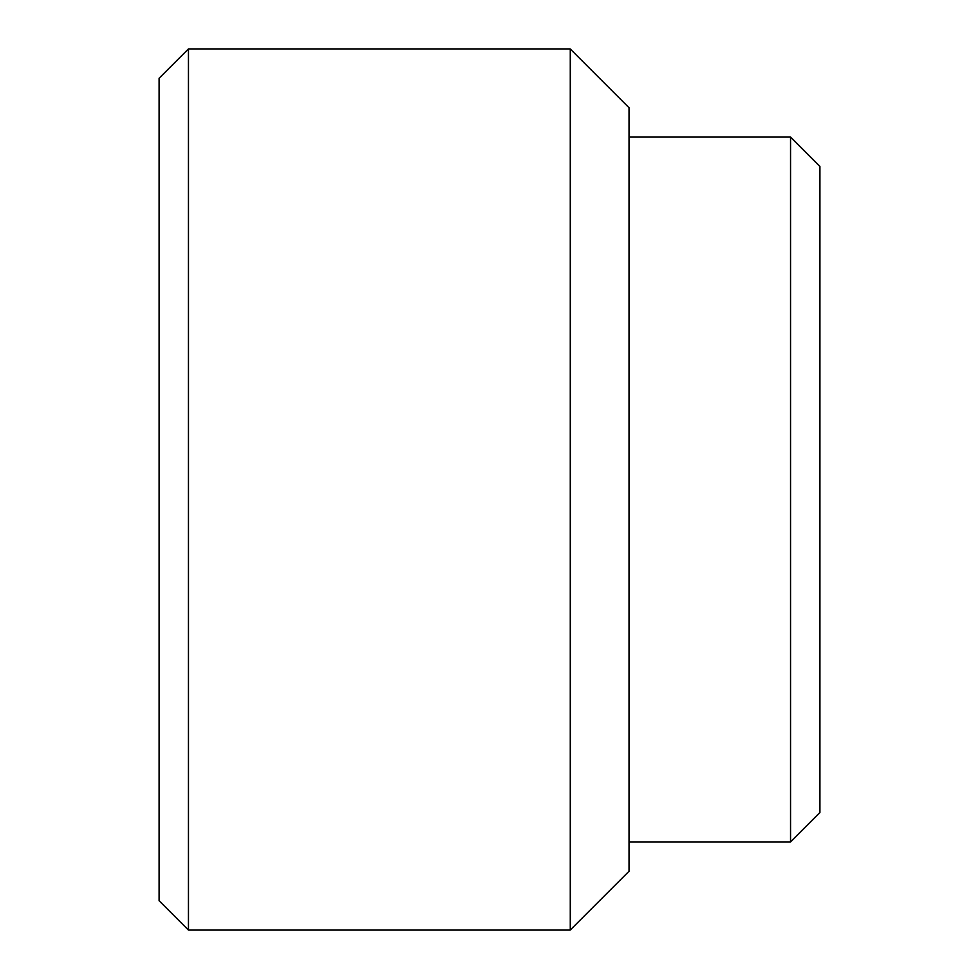 <?xml version="1.0" encoding="UTF-8"?>
<svg xmlns="http://www.w3.org/2000/svg" width="979" height="979" viewBox="0 0 979 979"><rect width="100%" height="100%" fill="white"/><g stroke="black" fill="none" stroke-linecap="round" stroke-linejoin="round"><path stroke-width="1.47" d="M570.267 48.95L629.007 107.69L629.007 871.31L570.267 930.05L570.267 48.95L188.457 48.95L188.457 930.05L570.267 930.05M790.542 137.06L819.912 166.43L819.912 812.57L790.542 841.94L790.542 137.06L629.007 137.06M188.457 930.05L159.087 900.68L159.087 78.32L188.457 48.95M629.007 841.94L790.542 841.94"/></g></svg>
